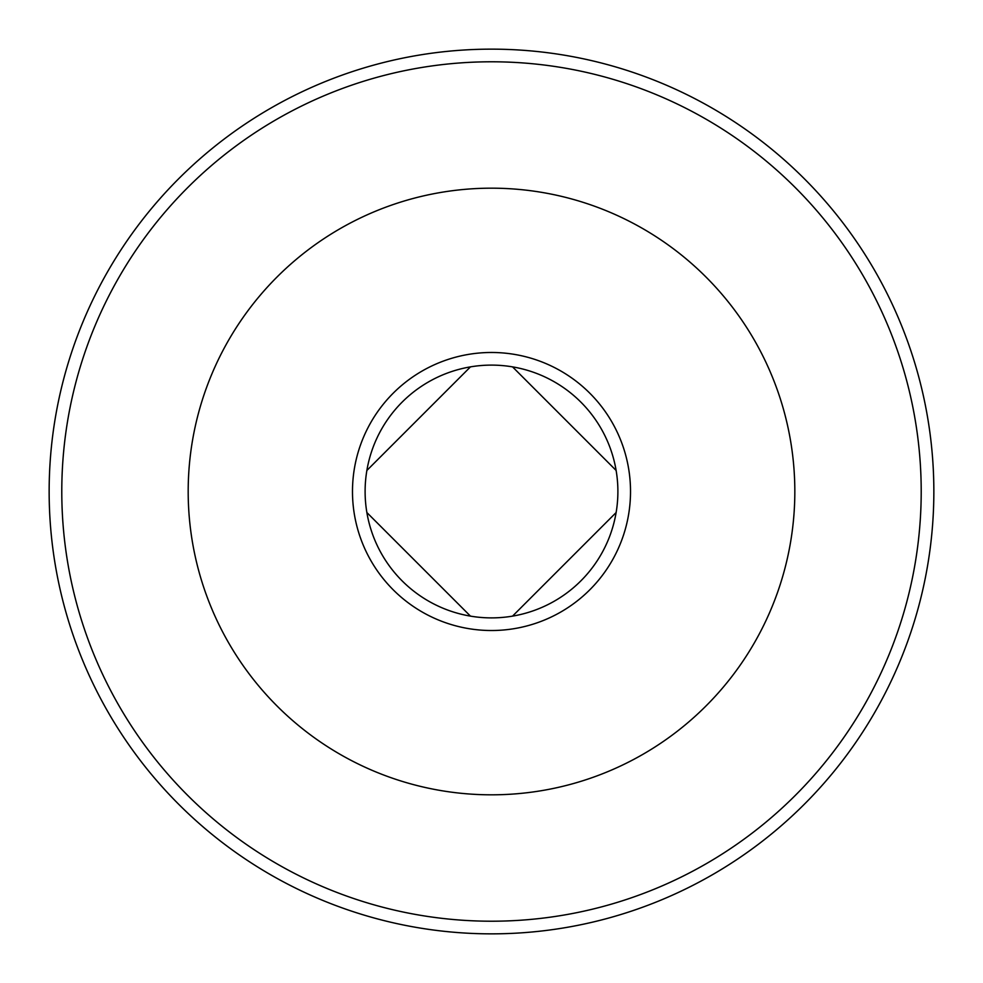 <?xml version="1.0" encoding="UTF-8"?>
<svg xmlns="http://www.w3.org/2000/svg" width="983" height="983" viewBox="0 0 983 983"><rect width="100%" height="100%" fill="white"/><g stroke="black" fill="none" stroke-linecap="round" stroke-linejoin="round"><path stroke-width="1.47" d="M366.88 512.548L470.452 616.12M617.889 491.5A126.389 126.389 0 0 1 428.305 600.957A126.389 126.389 0 0 1 428.305 382.043A126.389 126.389 0 0 1 617.889 491.5M470.452 366.88L366.88 470.452M512.548 616.12L616.12 512.548M616.12 470.452L512.548 366.88M933.85 491.5A442.35 442.35 0 0 1 270.325 874.587A442.35 442.35 0 0 1 270.325 108.413A442.35 442.35 0 0 1 933.85 491.5M921.206 491.5A429.706 429.706 0 0 1 276.641 863.639A429.706 429.706 0 0 1 276.641 119.361A429.706 429.706 0 0 1 921.206 491.5M794.829 491.5A303.329 303.329 0 0 1 339.835 754.182A303.329 303.329 0 0 1 339.835 228.818A303.329 303.329 0 0 1 794.829 491.5M630.521 491.5A139.021 139.021 0 0 1 421.99 611.893A139.021 139.021 0 0 1 421.99 371.107A139.021 139.021 0 0 1 630.521 491.5"/></g></svg>
